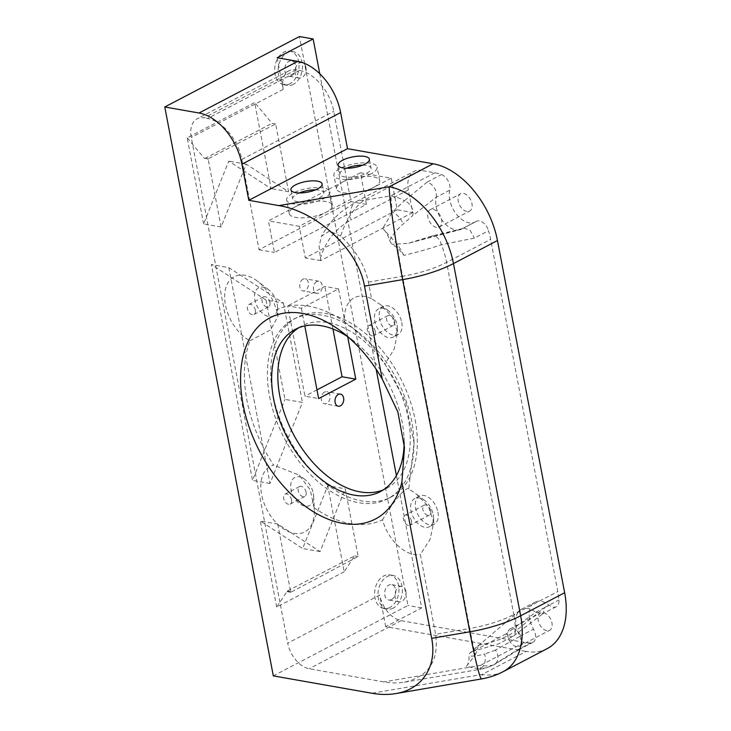 <?xml version="1.0" encoding="UTF-8"?>
<svg xmlns="http://www.w3.org/2000/svg" width="731" height="731" viewBox="0 0 731 731"><rect width="100%" height="100%" fill="white"/><g stroke="black" fill="none" stroke-linecap="round" stroke-linejoin="round"><path stroke-width="0.55" stroke-dasharray="3.65 2.74" d="M546.815 630.716A9.768 6.122 62.4 0 1 538.793 622.529A9.768 6.122 62.4 0 1 540.565 613.035A9.768 6.122 62.4 0 1 550.516 618.855A9.768 6.122 62.4 0 1 549.621 630.35A9.768 6.122 62.4 0 1 546.815 630.716M466.835 211.487A9.768 6.122 62.4 0 1 458.821 203.291A9.768 6.122 62.4 0 1 460.585 193.797A9.768 6.122 62.4 0 1 470.536 199.618A9.768 6.122 62.4 0 1 469.64 211.113A9.768 6.122 62.4 0 1 466.835 211.487M277.195 57.758L283.226 89.365A24.425 15.296 62.4 0 1 289.037 70.743A24.425 15.296 62.4 0 1 296.046 69.811L299.472 70.414A39.081 24.479 62.4 0 1 333.775 111.359L350.999 201.665L366.414 204.378L274.454 252.469L268.423 220.863L295.425 206.745A21.985 7.447 169.2 0 1 318.396 201.107A21.985 7.447 169.2 0 1 332.431 205.347A21.985 7.447 169.2 0 1 326.254 212.182L299.253 226.299L268.423 220.863M547.217 648.625A73.283 45.898 62.4 0 1 526.183 651.412L482.186 674.421L371.924 693.253M396.412 475.515L421.668 607.881L385.721 626.677L526.183 651.412M385.721 626.677L379.7 595.071L287.731 643.161A24.425 15.296 -117.6 0 0 309.167 668.755L383.802 681.904C391.14 683.183 398.039 683.275 404.499 682.187C428.786 676.504 439.148 660.541 435.594 634.298L420.371 554.518L430.038 539.432L433.775 522.236L428.43 506.501L416.551 494.22L408.757 488.929L414.02 442.666L405.477 401.465L384.917 363.974L394.1 349.272L397.6 332.596L392.255 316.861L380.376 304.58L371.567 298.677L368.406 282.111C364.906 265.353 355.641 249.993 340.619 236.04C346.001 220.031 353.694 208.171 363.682 200.458L390.884 195.807A63.506 39.776 62.4 0 1 404.49 200.723L392.319 212.081L382.779 228.401C385.95 231.718 388.234 235.702 389.632 240.362A7.347 4.605 -117.6 0 0 392.108 244.273C396.577 246.877 400.487 250.569 403.841 255.375C418.059 251.967 430.559 248.421 441.35 244.73L474.355 238.123L488.509 230.722A63.506 39.776 62.4 0 1 490.611 239.348L557.799 591.534A63.506 39.776 62.4 0 1 558.95 599.987A10.746 6.734 62.4 0 1 556.2 606.748A10.746 6.734 62.4 0 1 549.209 605.259A21.985 13.77 62.4 0 0 534.9 602.207A21.985 13.77 62.4 0 0 533.511 629.208A10.746 6.734 62.4 0 1 532.826 642.403A10.746 6.734 62.4 0 1 530.816 642.896A63.506 39.776 62.4 0 1 524.456 642.385L480.459 665.393A63.506 3.408 -99.7 0 1 479.956 669.294A63.506 3.408 -99.7 0 1 479.454 668.883L486.965 667.695L493.069 665.1L516.671 650.298L530.816 642.896M524.456 642.385L401.127 620.665A24.425 15.296 62.4 0 1 379.7 595.071M462.504 228.593L407.889 243.405L459.973 229.708A21.985 13.77 62.4 0 0 461.809 228.995A21.985 13.77 62.4 0 0 462.504 228.593L476.009 221.53A10.746 6.734 62.4 0 1 476.347 221.329A10.746 6.734 62.4 0 1 488.509 230.722M476.009 221.53A21.985 13.77 62.4 0 1 475.305 221.941A21.985 13.77 62.4 0 1 456.555 214.421A21.985 13.77 62.4 0 1 449.766 190.197A10.746 6.734 62.4 0 0 441.478 174.572A63.506 39.776 62.4 0 0 434.881 172.799L421.175 170.387L363.682 200.458A24.425 15.296 62.4 0 0 356.673 201.391L414.166 171.319A24.425 15.296 62.4 0 1 421.175 170.387M366.414 204.378L360.383 172.772L391.213 178.2L397.244 209.806L412.659 212.529L408.355 189.95A24.425 15.296 62.4 0 1 414.166 171.319M347.664 336.662L338.544 288.855L301.419 308.272L287.712 305.86L304.946 396.165L318.643 398.578M301.419 308.272L304.79 325.935M228.84 267.628L270.004 483.456L302.433 402.443L284.962 399.364L266.011 300.03L283.482 303.109L228.84 267.628L211.369 264.549L252.533 480.377L284.962 399.364M270.004 483.456L252.533 480.377M266.011 300.03L211.369 264.549M466.332 666.416L475.287 654.967A63.506 3.408 -99.7 0 1 469.731 628.468A63.506 21.51 -10.8 0 0 513.802 614.543A63.506 39.776 62.4 0 1 515.117 631.465C504.883 638.145 492.584 642.741 478.211 645.254L472.199 651.467L470.042 652.847A7.347 4.605 -117.6 0 0 468.946 656.127C469.293 660.568 468.425 663.995 466.332 666.416L479.454 668.883A10.746 7.575 87.9 0 0 484.598 654.071C478.814 655.579 473.597 656.255 468.946 656.127M535.732 612.34L543.179 613.483L544.805 607.388L515.117 631.465A10.746 5.583 53.4 0 1 513.765 635.906A10.746 5.583 53.4 0 1 506.007 633.941L535.704 612.322L549.209 605.259M506.007 633.941L470.042 652.847L519.778 610.367A21.985 13.77 62.4 0 0 520.006 636.262L495.408 650.106A10.746 8.123 60 0 1 494.412 664.525A10.746 8.123 60 0 1 493.069 665.1A63.506 39.776 62.4 0 1 480.459 665.393L383.802 681.904M475.287 654.967A50.238 31.47 -117.6 0 0 478.211 645.254M436.27 197.224C436.946 190.142 433.967 185.053 427.333 181.964L404.49 200.723A10.746 7.73 52.1 0 1 412.549 215.746L436.27 197.224L449.766 190.197M430.267 236.899A10.746 6.844 75.9 0 1 432.076 235.967A10.746 6.844 75.9 0 1 441.35 244.73A63.506 39.776 62.4 0 1 446.614 262.356L490.611 239.348M403.841 255.375A50.238 31.47 -117.6 0 0 396.869 243.916L382.779 228.401M305.969 67.544A7.813 5.492 -80 0 1 301.949 77.587A7.813 5.492 -80 0 1 299.217 78.062A7.813 5.492 -80 0 1 295.169 69.408A7.813 5.492 -80 0 1 301.93 62.665A7.813 5.492 -80 0 1 305.969 67.544M405.888 591.306A7.813 5.492 -80 0 1 401.867 601.348A7.813 5.492 -80 0 1 399.126 601.823A7.813 5.492 -80 0 1 395.078 593.179A7.813 5.492 -80 0 1 401.84 586.426A7.813 5.492 -80 0 1 405.888 591.306M296.046 69.811L204.086 117.901A24.425 15.296 -117.6 0 0 197.078 118.833A24.425 15.296 -117.6 0 0 191.266 137.465L287.731 643.161M319.785 73.794L376.145 369.228M316.742 281.581A6.159 4.322 100 0 0 313.435 288.041A6.159 4.322 100 0 0 316.761 293.341A6.159 4.322 100 0 0 322.088 288.032A6.159 4.322 100 0 0 318.899 281.207A6.159 4.322 100 0 0 316.742 281.581M316.98 389.87L304.946 396.165M338.544 288.855L324.838 286.442L287.712 305.86M332.952 328.996L324.838 286.442M303.036 279.169A6.159 4.322 100 0 0 299.728 285.629A6.159 4.322 100 0 0 303.054 290.929A6.159 4.322 100 0 0 308.381 285.611A6.159 4.322 100 0 0 305.192 278.794A6.159 4.322 100 0 0 303.036 279.169M324.573 392.054A6.159 4.322 100 0 0 321.265 398.505A6.159 4.322 100 0 0 324.591 403.814A6.159 4.322 100 0 0 329.919 398.496A6.159 4.322 100 0 0 326.73 391.679A6.159 4.322 100 0 0 324.573 392.054M350.999 201.665L259.039 249.755L241.815 159.449A39.081 24.479 -117.6 0 0 207.513 118.504L204.086 117.901M503.22 671.634A73.283 45.898 62.4 0 1 482.186 674.421A73.283 3.929 80.3 0 1 481.601 678.925M360.383 172.772L295.425 206.745A21.985 7.447 169.2 0 0 289.248 213.58L286.662 200.038A21.985 7.447 169.2 0 1 306.856 188.607A21.985 7.447 169.2 0 1 329.845 191.796A21.985 7.447 169.2 0 1 323.669 198.631A21.985 7.447 169.2 0 1 300.697 204.278A21.985 7.447 169.2 0 1 286.662 200.038M259.039 249.755L274.454 252.469M412.659 212.529L320.699 260.62L319.109 246.448L321.448 236.241L329.526 231.005L340.619 236.04M391.213 178.2L326.254 212.182A21.985 7.447 169.2 0 1 303.283 217.82A21.985 7.447 169.2 0 1 289.248 213.58M397.244 209.806L305.284 257.906L299.253 226.299M320.699 260.62L305.284 257.906M342.665 182.037A21.985 7.447 169.2 0 1 365.637 176.399A21.985 7.447 169.2 0 1 379.681 180.63A21.985 7.447 169.2 0 1 373.495 187.465A21.985 7.447 169.2 0 1 350.524 193.112A21.985 7.447 169.2 0 1 336.488 188.872A21.985 7.447 169.2 0 1 342.665 182.037M315.481 189.859A15.881 5.373 169.2 0 1 323.851 192.938A15.881 5.373 169.2 0 1 319.383 197.882A15.881 5.373 169.2 0 1 302.798 201.957A15.881 5.373 169.2 0 1 292.656 198.896A15.881 5.373 169.2 0 1 299.299 192.947M371.567 298.677A37.025 23.191 -117.6 0 0 344.74 321.951A117.627 73.676 -117.6 0 0 276.382 309.917A37.025 23.191 -117.6 0 0 257.696 281.334A37.025 23.191 -117.6 0 0 224.92 292.172A37.025 23.191 -117.6 0 0 249.901 340.801A117.627 73.676 -117.6 0 0 246.95 400.35A117.627 73.676 -117.6 0 0 273.613 465.117A37.025 23.191 -117.6 0 0 262.767 499.337A37.025 23.191 -117.6 0 0 293.451 533.228A37.025 23.191 -117.6 0 0 314.293 510.037A37.025 23.191 -117.6 0 0 314.129 507.807A117.627 73.676 -117.6 0 0 382.487 519.842A37.025 23.191 -117.6 0 0 420.371 554.518M362.731 165.151A15.881 5.373 169.2 0 1 371.092 168.231A15.881 5.373 169.2 0 1 366.633 173.165A15.881 5.373 169.2 0 1 350.039 177.24A15.881 5.373 169.2 0 1 339.906 174.179A15.881 5.373 169.2 0 1 346.549 168.24M370.919 173.923A21.985 7.447 169.2 0 1 347.947 179.57A21.985 7.447 169.2 0 1 333.903 175.33A21.985 7.447 169.2 0 1 354.106 163.89A21.985 7.447 169.2 0 1 377.095 167.088A21.985 7.447 169.2 0 1 370.919 173.923M269.584 396.485A101.371 63.487 -117.6 0 0 387.649 498.834A101.371 63.487 -117.6 0 0 413.837 438.847A101.371 63.487 -117.6 0 0 357.907 331.883A101.371 63.487 -117.6 0 0 293.688 319.182A101.371 63.487 -117.6 0 0 269.584 396.485M415.126 419.758A101.371 63.487 62.4 0 1 391.021 497.071A101.371 63.487 62.4 0 1 272.955 394.722A101.371 63.487 62.4 0 1 297.06 317.418A101.371 63.487 62.4 0 1 415.126 419.758M404.106 442.154A91.603 57.374 -117.6 0 0 403.996 437.43A91.603 57.374 -117.6 0 0 353.448 340.783A91.603 57.374 -117.6 0 0 347.974 336.872M298.586 327.835A91.603 57.374 62.4 0 1 301.592 326.072A91.603 57.374 62.4 0 1 408.273 418.552A91.603 57.374 62.4 0 1 386.489 488.409A91.603 57.374 62.4 0 1 383.327 489.871M389.797 607.516A17.096 12.007 -80 0 1 383.821 608.558A17.096 12.007 -80 0 1 374.957 589.634A17.096 12.007 -80 0 1 389.751 574.877A17.096 12.007 -80 0 1 398.971 589.606A17.096 12.007 -80 0 1 389.797 607.516M289.887 83.754A17.096 12.007 -80 0 1 283.902 84.787A17.096 12.007 -80 0 1 275.048 65.872A17.096 12.007 -80 0 1 289.832 51.115A17.096 12.007 -80 0 1 299.061 65.836A17.096 12.007 -80 0 1 289.887 83.754M283.482 303.109L302.433 402.443M221.082 226.994L208.079 158.81L275.66 123.968L288.581 191.696L246.219 164.192L221.082 226.994L203.611 223.914L228.748 161.112L271.11 188.616L254.69 102.568L187.2 137.867L203.611 223.914M273.312 675.883L407.962 605.469L299.436 36.55M277.762 524.09L290.764 592.274L358.172 556.519L345.251 488.792L320.123 551.594L277.762 524.09L260.291 521.02L302.652 548.515L327.78 485.722L345.251 488.792M320.123 551.594L302.652 548.515M344.2 571.77L276.702 607.068L287.338 591.077L354.608 555.898L344.2 571.77L327.78 485.722M290.764 592.274L286.854 591.58M276.702 607.068L260.291 521.02M358.172 556.519L354.608 555.898M208.079 158.81L204.168 158.124L208.39 159.148M187.2 137.867L204.168 158.124M246.219 164.192L228.748 161.112M288.581 191.696L271.11 188.616M275.66 123.968L272.087 123.338L254.69 102.568M421.668 607.881L407.962 605.469M204.826 158.517L272.087 123.338M287.338 591.077L290.901 591.708M344.74 321.951L351.629 327.068L372.655 346.083L384.917 363.974M408.757 488.929C405.851 486.499 394.219 500.306 382.487 519.842M314.129 507.807L310.246 489.852L299.162 475.059L273.613 465.117M249.901 340.801L270.662 329.891L277.944 316.34L276.382 309.917M269.94 302.552A5.62 3.518 62.4 0 1 268.606 306.837A5.62 3.518 62.4 0 1 262.886 303.493A5.62 3.518 62.4 0 1 263.398 296.887A5.62 3.518 62.4 0 1 269.94 302.552M255.338 310.191A5.62 3.518 62.4 0 1 254.004 314.476A5.62 3.518 62.4 0 1 248.284 311.132A5.62 3.518 62.4 0 1 248.796 304.525A5.62 3.518 62.4 0 1 255.338 310.191M277.14 303.822A15.881 9.942 62.4 0 1 277.469 306.536A15.881 9.942 62.4 0 1 265.362 315.289A15.881 9.942 62.4 0 1 254.644 294.429A15.881 9.942 62.4 0 1 268.706 289.787A15.881 9.942 62.4 0 1 277.14 303.822M306.115 492.191A5.62 3.518 62.4 0 1 304.781 496.477A5.62 3.518 62.4 0 1 299.061 493.133A5.62 3.518 62.4 0 1 299.573 486.526A5.62 3.518 62.4 0 1 306.115 492.191M291.514 499.83A5.62 3.518 62.4 0 1 290.18 504.116A5.62 3.518 62.4 0 1 284.46 500.772A5.62 3.518 62.4 0 1 284.971 494.165A5.62 3.518 62.4 0 1 291.514 499.83M313.316 493.462A15.881 9.942 62.4 0 1 313.645 496.175A15.881 9.942 62.4 0 1 304.699 506.126A15.881 9.942 62.4 0 1 291.541 491.588A15.881 9.942 62.4 0 1 296.192 476.904A15.881 9.942 62.4 0 1 304.882 479.417A15.881 9.942 62.4 0 1 313.316 493.462M397.034 324.939A15.881 9.942 62.4 0 1 397.362 327.652A15.881 9.942 62.4 0 1 393.26 337.046A15.881 9.942 62.4 0 1 381.701 333.775A15.881 9.942 62.4 0 1 374.519 319.264A15.881 9.942 62.4 0 1 378.548 308.911A15.881 9.942 62.4 0 1 388.6 310.903A15.881 9.942 62.4 0 1 397.034 324.939M433.209 514.578A15.881 9.942 62.4 0 1 433.538 517.292A15.881 9.942 62.4 0 1 429.435 526.685A15.881 9.942 62.4 0 1 411.361 512.44A15.881 9.942 62.4 0 1 414.724 498.551A15.881 9.942 62.4 0 1 424.775 500.543A15.881 9.942 62.4 0 1 433.209 514.578M401.767 322.472A15.881 9.942 62.4 0 1 397.984 334.579A15.881 9.942 62.4 0 1 381.82 325.121A15.881 9.942 62.4 0 1 383.272 306.444A15.881 9.942 62.4 0 1 401.767 322.472M394.566 321.201A5.62 3.518 62.4 0 1 393.232 325.487A5.62 3.518 62.4 0 1 387.512 322.143A5.62 3.518 62.4 0 1 388.024 315.536A5.62 3.518 62.4 0 1 394.566 321.201M375.241 331.317A5.62 3.518 62.4 0 1 373.906 335.602A5.62 3.518 62.4 0 1 368.177 332.249A5.62 3.518 62.4 0 1 368.698 325.642A5.62 3.518 62.4 0 1 375.241 331.317M437.942 512.111A15.881 9.942 62.4 0 1 434.159 524.218A15.881 9.942 62.4 0 1 417.995 514.761A15.881 9.942 62.4 0 1 419.448 496.075A15.881 9.942 62.4 0 1 437.942 512.111M430.742 510.841A5.62 3.518 62.4 0 1 429.408 515.127A5.62 3.518 62.4 0 1 423.688 511.782A5.62 3.518 62.4 0 1 424.199 505.167A5.62 3.518 62.4 0 1 430.742 510.841M411.416 520.956A5.62 3.518 62.4 0 1 410.082 525.233A5.62 3.518 62.4 0 1 404.353 521.888A5.62 3.518 62.4 0 1 404.873 515.282A5.62 3.518 62.4 0 1 411.416 520.956M519.778 610.367A21.985 13.77 62.4 0 1 521.404 609.27A21.985 13.77 62.4 0 1 535.704 612.322M516.442 646.606A9.768 6.122 62.4 0 1 508.42 638.41A9.768 6.122 62.4 0 1 510.192 628.916A9.768 6.122 62.4 0 1 520.143 634.736A9.768 6.122 62.4 0 1 519.248 646.231A9.768 6.122 62.4 0 1 516.442 646.606M459.973 229.708A21.985 13.77 62.4 0 1 442.127 220.269A21.985 13.77 62.4 0 1 436.261 197.26M436.471 227.368A9.768 6.122 62.4 0 1 428.448 219.181A9.768 6.122 62.4 0 1 430.212 209.687A9.768 6.122 62.4 0 1 440.163 215.508A9.768 6.122 62.4 0 1 439.276 227.003A9.768 6.122 62.4 0 1 436.471 227.368M389.632 240.362C393.104 234.349 397.454 229.059 402.653 224.481L412.549 215.746M462.531 228.575L432.076 235.967L407.889 243.405L392.108 244.273M495.408 650.106L484.598 654.071M434.881 172.799L390.884 195.807A63.506 3.408 80.3 0 0 392.319 212.081A10.746 5.108 42 0 1 402.653 224.481M463.856 228.017L470.124 230.292L474.355 238.123M520.033 636.299L522.089 643.974L519.248 649.448L516.671 650.298M293.314 84.357A17.096 12.007 -80 0 1 287.329 85.39A17.096 12.007 -80 0 1 278.474 66.475A17.096 12.007 -80 0 1 293.259 51.718A17.096 12.007 -80 0 1 302.488 66.439A17.096 12.007 -80 0 1 293.314 84.357M291.669 75.777A7.813 5.492 -80 0 1 288.937 76.252A7.813 5.492 -80 0 1 284.889 67.599A7.813 5.492 -80 0 1 291.651 60.856A7.813 5.492 -80 0 1 295.872 67.59A7.813 5.492 -80 0 1 291.669 75.777M393.223 608.119A17.096 12.007 -80 0 1 387.238 609.161A17.096 12.007 -80 0 1 378.384 590.237A17.096 12.007 -80 0 1 393.177 575.48A17.096 12.007 -80 0 1 402.397 590.209A17.096 12.007 -80 0 1 393.223 608.119M391.588 599.539A7.813 5.492 -80 0 1 388.855 600.014A7.813 5.492 -80 0 1 384.808 591.361A7.813 5.492 -80 0 1 391.56 584.617A7.813 5.492 -80 0 1 395.782 591.352A7.813 5.492 -80 0 1 391.588 599.539M408.355 189.95L350.862 220.013A24.425 15.296 62.4 0 1 356.673 201.391L341.441 211.725C333.546 218.405 326.885 226.583 321.448 236.241M396.869 243.916A63.506 3.408 80.3 0 0 402.553 276.281A63.506 21.51 169.2 0 0 446.614 262.356L513.802 614.543L557.799 591.534M544.805 607.388L558.95 599.987M368.406 282.111L402.553 276.281L469.731 628.468L435.594 634.298M427.333 181.964L441.478 174.572M283.226 89.365L191.266 137.465M299.472 70.414L207.513 118.504M241.815 159.449L333.775 111.359M401.127 620.665L309.167 668.755M320.324 258.628C325.149 241.696 335.328 228.83 350.862 220.013M520.006 636.262L533.511 629.208M404.499 682.187L479.956 669.294A63.506 63.506 0 0 0 486.965 667.686M318.899 281.207L305.192 278.794M316.761 293.341L303.054 290.929M340.427 394.091L326.73 391.679M338.289 406.226L324.591 403.814M297.06 317.418L293.688 319.182M391.021 497.071L387.649 498.834M301.592 326.072L295.425 329.297M386.489 488.409L380.321 491.634M357.907 331.883L351.629 327.068M413.837 438.847L414.02 442.666M353.448 340.783L341.998 331.993M403.996 437.43L404.453 447.226M263.398 296.887L248.796 304.525M268.606 306.837L254.004 314.476M299.573 486.526L284.971 494.165M304.781 496.477L290.18 504.116M388.6 310.903L380.376 304.589M397.362 327.652L397.6 332.596M268.706 289.787L257.696 281.334M277.469 306.536L277.926 316.34M424.775 500.543L416.551 494.229M433.538 517.292L433.775 522.236M304.882 479.417L299.171 475.04M313.645 496.175L314.293 510.037M383.272 306.444L378.548 308.911M397.984 334.579L393.26 337.046M388.024 315.536L368.698 325.642M393.232 325.487L373.906 335.602M419.448 496.075L414.724 498.551M434.159 524.218L429.435 526.685M424.199 505.167L404.873 515.282M429.408 515.127L410.082 525.233M338.179 165.151L339.906 174.179M369.374 159.203L371.092 168.231M290.938 189.859L292.656 198.896M322.124 183.91L323.851 192.938M379.681 180.63L377.095 167.088M336.488 188.872L333.903 175.33M332.431 205.347L329.845 191.796M521.404 609.27L534.9 602.207M519.248 646.231L549.621 630.35M510.192 628.916L540.565 613.035M461.809 228.995L475.305 221.941M439.276 227.003L469.64 211.113M430.212 209.687L460.585 193.797M462.86 228.383L476.347 221.329M556.2 606.748L542.621 613.848M472.199 651.476L498.551 643.892L513.765 635.906L543.188 613.492M518.882 649.695L532.826 642.403M486.956 667.695L494.412 664.525L519.266 649.475M293.259 51.718L289.832 51.115M287.329 85.39L283.902 84.787M393.177 575.48L389.751 574.877M387.238 609.161L383.821 608.558M401.84 586.426L391.56 584.617M399.126 601.823L388.855 600.014M301.93 62.665L291.651 60.856M299.217 78.062L288.937 76.252M289.037 70.743L197.078 118.833"/><path stroke-width="1.1" d="M433.154 163.771L389.166 186.78A73.283 45.898 62.4 0 1 453.467 263.562L520.655 615.749A73.283 45.898 62.4 0 1 503.22 671.634L547.217 648.625A73.283 45.898 62.4 0 0 564.643 592.74L497.464 240.554A73.283 45.898 62.4 0 0 433.154 163.771L347.517 148.685L340.628 112.565A48.849 30.601 62.4 0 0 297.755 61.377L277.195 57.758L313.142 38.962L319.785 73.794M304.79 325.935L318.643 398.578L355.769 379.161L347.664 336.662M376.145 369.228L396.412 475.515M338.27 394.466A6.159 4.322 100 0 0 334.972 400.917A6.159 4.322 100 0 0 338.289 406.226A6.159 4.322 100 0 0 343.616 400.908A6.159 4.322 100 0 0 340.427 394.091A6.159 4.322 100 0 0 338.27 394.466M313.142 38.962L299.436 36.55L164.786 106.973L199.042 113.003A48.849 30.601 -117.6 0 1 241.915 164.192L248.805 200.312L347.517 148.685M355.769 379.161L342.062 376.748L316.98 389.87M342.062 376.748L332.952 328.996M503.22 671.634L503.22 671.634A73.283 73.283 0 0 1 481.601 678.925L395.809 693.582C422.308 689.379 437.312 666.261 431.674 638.327L401.895 482.204L404.481 447.664L397.874 411.992L382.222 379.051A113.579 71.145 -117.6 0 0 341.998 331.993A113.579 71.145 -117.6 0 0 243.039 404.38A113.579 71.145 -117.6 0 0 321.823 516.378A113.579 71.145 -117.6 0 0 401.895 482.204M295.397 184.925A15.881 5.373 -10.8 0 0 290.938 189.859A15.881 5.373 -10.8 0 0 301.071 192.92A15.881 5.373 -10.8 0 0 317.665 188.845A15.881 5.373 -10.8 0 0 322.124 183.91A15.881 5.373 -10.8 0 0 311.991 180.849A15.881 5.373 -10.8 0 0 295.397 184.925M342.647 160.217A15.881 5.373 -10.8 0 0 338.179 165.151A15.881 5.373 -10.8 0 0 348.321 168.212A15.881 5.373 -10.8 0 0 364.906 164.137A15.881 5.373 -10.8 0 0 369.374 159.203A15.881 5.373 -10.8 0 0 359.232 156.142A15.881 5.373 -10.8 0 0 342.647 160.217M382.222 379.051L364.495 286.141C358.4 250.084 317.601 211.698 278.904 205.612L248.805 200.312M299.299 192.947A15.881 5.373 169.2 0 1 315.481 189.859M346.549 168.24A15.881 5.373 169.2 0 1 362.731 165.151M347.974 336.872A91.603 57.374 -117.6 0 0 295.425 329.297A91.603 57.374 -117.6 0 0 273.641 399.153A91.603 57.374 -117.6 0 0 380.321 491.634A91.603 57.374 -117.6 0 0 404.106 442.154M383.327 489.871A91.603 57.374 62.4 0 1 279.809 395.928A91.603 57.374 62.4 0 1 298.586 327.835M395.809 693.582C388.344 694.843 380.385 694.733 371.924 693.253L273.312 675.883L164.786 106.973M497.464 240.554L453.467 263.562A73.283 24.817 -10.8 0 1 402.626 279.626A73.283 3.929 -99.7 0 1 389.166 186.78L278.904 205.612M564.643 592.74L520.655 615.749A73.283 24.817 -10.8 0 1 469.805 631.812A73.283 3.929 80.3 0 0 481.601 678.925M297.755 61.377L199.042 113.003M340.628 112.565L241.915 164.192M364.495 286.141L402.626 279.626L469.805 631.812L431.674 638.327"/></g></svg>
